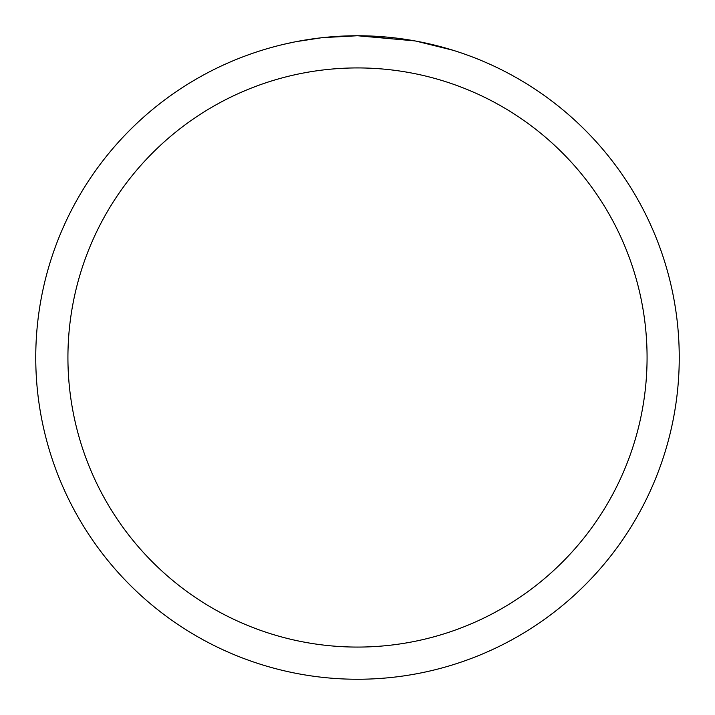 <?xml version="1.0" encoding="UTF-8"?>
<svg xmlns="http://www.w3.org/2000/svg" width="715" height="715" viewBox="0 0 715 715"><rect width="100%" height="100%" fill="white"/><g stroke="black" fill="none" stroke-linecap="round" stroke-linejoin="round"><path stroke-width="1.07" d="M414.655 40.871L357.5 35.75L387.253 37.126M391.802 37.582L398.478 38.369M357.5 35.75A321.75 321.75 0 0 1 679.25 357.5A321.75 321.75 0 0 1 357.5 679.25A321.75 321.75 0 0 1 35.75 357.5A321.75 321.75 0 0 1 357.5 35.75L322.724 37.636L357.5 35.75M416.175 41.148L453.113 50.282M357.5 67.925A289.575 289.575 0 0 1 647.075 357.5A289.575 289.575 0 0 1 357.5 647.075A289.575 289.575 0 0 1 67.925 357.5A289.575 289.575 0 0 1 357.5 67.925M321.214 37.806L296.314 41.622M283.489 44.375L293.919 42.096"/></g></svg>
